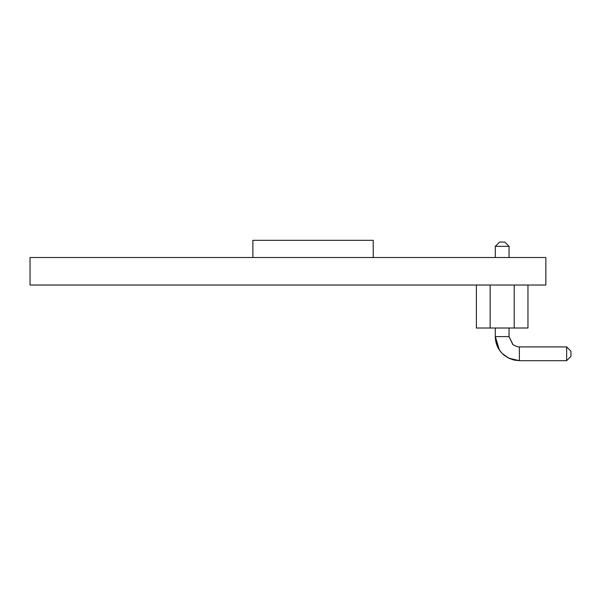 <?xml version="1.0" encoding="UTF-8"?>
<svg xmlns="http://www.w3.org/2000/svg" width="601" height="601" viewBox="0 0 601 601"><rect width="100%" height="100%" fill="white"/><g stroke="black" fill="none" stroke-linecap="round" stroke-linejoin="round"><path stroke-width="0.9" d="M545.851 285.024L545.851 257.513L30.05 257.513L30.05 285.024L545.851 285.024M527.963 285.024L527.963 328.011L476.39 328.011L476.39 285.024M490.138 285.024L490.138 328.011M514.216 328.011L514.216 285.024M495.299 246.342L509.055 246.342L504.757 242.045L499.596 242.045L495.299 246.342L495.299 257.513M519.369 360.675L508.784 358.219L504.171 355.274C498.417 350.383 495.457 344.163 495.299 336.605C495.457 344.163 498.417 350.383 504.171 355.274L508.784 358.219L519.369 360.675L508.784 358.219L504.171 355.274C498.417 350.383 495.457 344.163 495.299 336.605L499.386 350.03L495.299 336.605C495.457 344.163 498.417 350.383 504.171 355.274L508.784 358.219L519.369 360.675L519.369 346.92L566.653 346.92L566.653 360.675L519.369 360.675L513.938 360.052L508.784 358.219L502.211 353.486L508.784 358.219L513.938 360.052L519.369 360.675L513.938 360.052L508.784 358.219L502.211 353.486L508.784 358.219L513.938 360.052L519.369 360.675L513.938 360.052L508.784 358.219L502.211 353.486L508.784 358.219L513.938 360.052L519.369 360.675L513.938 360.052L508.784 358.219L502.211 353.486L508.784 358.219L513.938 360.052L519.369 360.675C504.75 359.248 496.727 351.224 495.299 336.605L509.055 336.605L512.811 344.568M566.653 346.92L570.95 351.217L570.95 356.378L566.653 360.675M252.878 257.513L252.878 240.325L373.229 240.325L373.229 257.513M519.369 346.92L517.04 346.657L513.051 344.756L509.055 336.605L513.051 344.756L517.04 346.657L519.369 346.92M509.055 246.342L509.055 257.513M495.299 328.011L495.299 336.605M509.055 328.011L509.055 336.605"/></g></svg>
